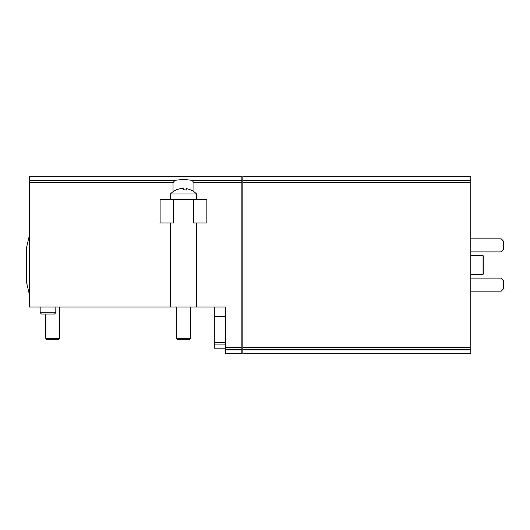 <?xml version="1.0" encoding="UTF-8"?>
<svg xmlns="http://www.w3.org/2000/svg" width="530" height="530" viewBox="0 0 530 530"><rect width="100%" height="100%" fill="white"/><g stroke="black" fill="none" stroke-linecap="round" stroke-linejoin="round"><path stroke-width="0.79" d="M241.872 349.581L241.872 176.232L29.302 176.232L29.302 307.049L225.522 307.049L225.522 353.768L241.872 353.768L241.872 349.581L225.522 349.581M241.872 182.671L193.92 182.671L192.085 180.419C186.341 179.385 180.604 179.385 174.867 180.419L173.032 182.671L173.032 191.708M193.92 182.671L193.92 191.708M173.284 199.591L173.284 222.951L160.113 222.951L160.113 199.591L206.832 199.591L206.832 222.951L193.669 222.951L193.669 199.591M470.799 349.581L470.799 176.232L242.806 176.232L242.806 353.768L470.799 353.768L470.799 349.581L242.806 349.581M470.799 255.659L483.055 255.659L483.055 274.341L470.799 274.341M483.055 255.659L483.877 256.48L483.877 273.52L483.055 274.341M470.799 251.916L501.161 251.916L503.5 249.584L503.5 241.177L501.161 238.838L470.799 238.838M470.799 291.162L501.161 291.162L503.5 288.823L503.5 280.416L501.161 278.084L470.799 278.084M242.806 349.091L241.872 349.091M242.806 180.909L241.872 180.909M225.522 316.39L214.312 316.39L214.312 348.164L225.522 348.144M214.312 307.049L214.312 316.39M29.302 235.804L26.5 247.762L26.5 282.238L29.302 294.196M177.868 189.276A18.066 18.066 0 0 0 170.395 193.987L196.557 193.987A18.066 18.066 0 0 0 191.886 190.456L191.886 190.522A18.013 18.013 0 0 0 186.282 188.653L186.282 190.031A16.649 16.649 0 0 0 183.473 189.793L183.473 188.435A18.013 18.013 0 0 0 177.868 189.329L177.868 189.329M190.482 307.049L190.482 338.319L176.47 338.319L176.47 307.049M190.482 338.319L189.051 339.75L177.901 339.75L176.47 338.319M59.671 307.049L59.671 338.319L45.653 338.319L45.653 314.058M59.671 338.319L58.24 339.75L47.084 339.75L45.653 338.319M55.816 307.049L55.816 312.733L40.167 312.733L40.167 307.049M55.816 312.733L54.497 314.058L41.486 314.058L40.167 312.733M174.867 180.419L29.302 180.419M241.872 180.419L192.085 180.419M173.032 182.671L29.302 182.671M241.872 347.329L225.522 347.329M470.799 182.671L242.806 182.671M470.799 347.329L242.806 347.329M470.799 180.419L242.806 180.419M225.522 342.691L214.312 342.691M225.522 344.931L214.312 344.931M225.522 348.164L214.312 348.164M170.627 222.951L170.627 307.049M196.325 222.951L196.325 307.049M170.395 193.987L170.395 199.591M196.557 193.987L196.557 199.591"/></g></svg>
